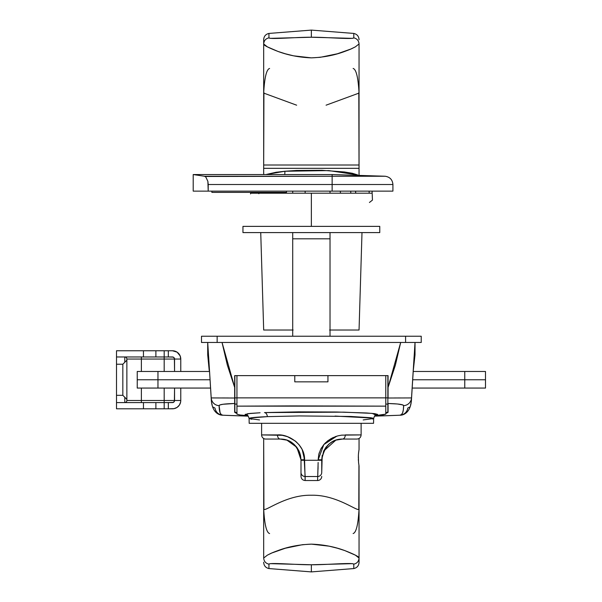 <?xml version="1.0" encoding="UTF-8"?>
<svg xmlns="http://www.w3.org/2000/svg" width="602" height="602" viewBox="0 0 602 602"><rect width="100%" height="100%" fill="white"/><g stroke="black" fill="none" stroke-linecap="round" stroke-linejoin="round"><path stroke-width="0.9" d="M409.375 407.14L407.742 408.118A8.293 8.285 -92.4 0 1 399.894 415.214L398.208 415.282M413.213 370.681L411.52 397.922A8.293 8.255 -178.8 0 1 403.611 405.65C403.551 404.514 398.366 403.791 388.064 403.498L388.064 412.317L386.589 413.145L388.064 412.317L388.064 403.498L397.471 403.995L402.648 404.905L403.611 405.65L403.34 409.766L402.648 412.739L401.489 414.552L399.894 415.214L387.078 415.719M208.442 354.382L209.195 366.302M413.529 366.302L414.289 354.382M236.135 413.145L234.667 412.317L236.135 413.145M386.589 413.145L385.784 413.348L386.589 413.145M224.651 415.29L248.28 416.132A2073.01 2056.47 0 0 1 222.838 415.214C218.534 414.725 215.915 412.355 214.989 408.118L213.349 407.14M212.175 405.116L211.483 402.046M211.302 400.119L209.519 370.681M208.623 356.625L211.212 397.922A8.293 8.255 -1.2 0 0 219.12 405.65L220.076 404.905L223.041 404.258L234.667 403.498L234.667 412.317L234.667 375.625L388.064 375.625L388.064 387.395L395.348 365.256L400.684 342.463L388.064 387.395L388.064 375.625L234.667 375.625L234.667 387.395L222.04 342.463L227.383 365.256L234.667 387.395L234.667 398.012L211.618 397.93M398.057 415.29L374.452 416.132A2073.01 2056.47 0 0 0 399.894 415.214C402.317 415.102 403.558 411.911 403.611 405.65A8.293 8.255 1.2 0 0 411.52 397.922L414.108 356.625M399.916 415.214C403.679 415.418 410.684 412.295 411.437 400.029L411.429 400.119M411.249 402.046L410.549 405.116M248.28 416.132L222.838 415.214L221.235 414.552L220.084 412.739L219.12 405.65C219.181 404.514 224.365 403.791 234.667 403.498L234.667 398.012M212.89 397.937L211.212 397.922A8.293 8.255 178.8 0 0 219.12 405.65C219.173 411.911 220.415 415.102 222.838 415.214L224.554 415.282M388.064 398.012L388.064 387.395L388.064 398.012L411.113 397.93M222.04 342.463L207.713 342.463L211.212 397.922M411.437 400.029L415.019 342.463L403.799 342.463M402.648 342.463L400.684 342.463M411.52 397.922L409.857 397.937M400.481 397.945L393.941 397.975M228.873 397.975L222.273 397.945M263.924 509.465L263.684 438.504L263.684 558.031L267.371 555.149L271.878 552.967L285.348 548.226L302.43 544.697L311.4 544.14L329.106 546.164L337.413 548.226L344.795 550.582L355.368 555.149L359.048 558.031L359.048 466.008L358.559 462.456M358.423 460.884L358.333 458.897M358.544 462.306L358.371 455.541M358.423 454.525L358.626 452.343M358.544 453.118L359.048 449.431L359.048 438.504L359.048 449.431M263.684 562.223L263.684 562.426C263.939 565.752 265.685 567.799 268.936 568.566L268.936 564.149C269.809 562.388 298.524 564.992 311.362 564.751L311.362 571.9L311.362 564.751L352.441 563.653L353.795 564.149L353.795 568.566L311.362 571.9L268.936 568.566L268.936 564.149L270.298 563.645L311.362 564.751C324.124 564.992 352.81 562.396 353.795 564.149C357.046 563.389 358.792 561.35 359.048 558.031L359.048 562.223M358.935 465.384L358.8 509.465M353.126 533.545C356.226 532.642 358.198 524.432 359.048 508.923L359.048 558.031C359.454 556.948 354.706 554.465 344.795 550.582C334.509 546.744 323.372 544.592 311.4 544.14C299.217 544.607 288.072 546.751 277.958 550.582C270.539 553.313 271.133 553.313 267.371 555.149L263.684 558.031L263.684 508.923C264.534 524.462 266.505 532.672 269.598 533.545M359.048 508.923C359.033 513.107 337.421 494.558 311.377 495.243C285.213 494.603 263.699 513.1 263.684 508.923M268.936 564.149C265.7 563.374 263.954 561.335 263.684 558.031C263.954 561.335 265.7 563.374 268.936 564.149M359.048 558.031C358.792 561.35 357.046 563.389 353.795 564.149L353.795 568.566C357.046 567.799 358.792 565.752 359.048 562.418L359.048 558.031M358.318 457.723L358.423 454.548M358.679 463.585L358.544 462.328M286.921 440.16L280.269 439.061L265.76 439.061L280.269 439.061A4.146 2.829 -90 0 1 277.447 434.915L261.614 434.915L261.614 423.311L261.614 434.915A4.146 4.146 0 0 0 265.76 439.061A4.146 4.146 0 0 1 261.614 434.915L282.285 435.314L287.478 436.676L295.115 440.912L298.968 444.637L301.993 449.19L303.92 454.337L304.582 459.793L305.146 480.524L317.585 480.524L305.146 480.524L305.146 476.521L317.585 476.521L305.146 476.521A4.146 4.048 180 0 1 301 472.48L301 476.378L301 472.48A4.146 4.048 -0 0 0 305.146 476.521L303.92 454.344M318.134 462.464L317.585 480.524A4.146 4.146 0 0 0 321.731 476.378A4.146 4.146 0 0 1 317.585 480.524L318.089 466.053M318.149 459.725L318.804 454.352L320.731 449.212L323.733 444.675L327.578 440.942L332.62 437.797L337.857 435.863L341.68 435.141L361.117 434.915L361.117 423.311L361.117 434.915L345.285 434.915A4.146 2.829 90 0 1 342.463 439.061L356.971 439.061L342.463 439.061L335.863 440.145L342.463 439.061A4.146 2.829 -90 0 0 345.285 434.915M290.51 437.993L288.877 437.233M295.146 440.942L296.891 442.44M301.045 447.519L298.983 444.66M302.881 451.116L301.993 449.197M319.263 452.734L318.812 454.344M323.763 444.637L325.727 442.553M321.611 447.64L320.746 449.182M327.616 440.912L331.363 438.444M336.367 436.299L335.254 436.676M336.819 436.157L323.838 444.554L318.149 459.793L321.731 459.793L321.731 460.274L318.149 460.274L321.731 460.274L321.731 472.48A4.146 4.048 180 0 1 317.585 476.521A4.146 4.048 -0 0 0 321.731 472.48L322.213 455.345L321.731 459.793C324.41 445.992 331.318 439.084 342.463 439.061M335.863 440.145L332.327 441.71L328.91 444.103L325.938 447.271L323.643 451.101L325.915 447.301L328.903 444.11M332.296 441.725L335.841 440.145M286.65 440.07L280.269 439.061L286.868 440.145L290.405 441.71L293.821 444.103L296.794 447.271L299.081 451.079L300.511 455.33L301 459.793L299.901 453.133M292.151 442.801L288.682 440.845M288.659 440.837L286.973 440.175L296.839 447.339L301 459.793L301 472.48L301 460.274L304.582 460.274L301 460.274L301 459.793L304.582 459.793C304.958 444.013 287.982 433.907 277.447 434.915A4.146 2.829 90 0 0 280.269 439.061C291.383 439.054 298.291 445.962 301 459.793L304.582 459.793L302.204 449.611M299.886 453.088L296.816 447.301L292.196 442.839M318.067 467.536L318.022 469.319M304.687 468.649L304.642 466.114M304.604 463.081L304.597 462.208M318.149 460.274L304.582 460.274M323.643 451.101L321.731 459.793L318.149 459.793M335.811 440.16L323.665 451.056M413.228 371.479L485.498 371.479L464.767 371.479L464.767 379.772L485.498 379.772L485.498 371.479L485.498 379.772L412.701 379.772L485.498 379.772L464.767 379.772L464.767 388.064L485.498 388.064L485.498 379.772L485.498 388.064L412.182 388.064L464.767 388.064L464.767 371.479L413.228 371.479M412.701 379.772L464.767 379.772L412.701 379.772M210.023 379.772L137.233 379.772L157.965 379.772L157.965 371.479L137.233 371.479L137.233 388.064L157.965 388.064L137.233 388.064L137.233 371.479L209.504 371.479L157.965 371.479L157.965 379.772L137.233 379.772L210.023 379.772M210.542 388.064L157.965 388.064L157.965 379.772L157.965 388.064L210.542 388.064M363.187 419.94L373.639 418.495L370.975 417.735L350.928 416.471L299.254 415.929L267.318 416.644A4.146 2.935 87.7 0 0 264.481 412.581L343.877 412.152L372.171 413.386L375.768 415.041L377.65 414.424L374.798 413.664L366.49 412.972L336.781 412.009L298.464 411.866L264.481 412.581A4.146 2.935 -92.3 0 1 267.318 416.644L250.274 417.984L249.093 418.495L249.175 423.311L373.556 423.311L373.639 418.495L373.556 423.311L249.175 423.311L249.093 418.495L251.779 419.255M372.879 418.089L335.028 416.072M299.533 415.922L267.318 416.644C255.406 417.156 249.326 417.773 249.093 418.495L259.537 419.94M260.094 412.769L247.527 413.724L246.963 415.041L245.074 414.424L250.116 413.423L260.094 412.769M236.947 414.146L236.947 375.625L234.87 375.625L236.947 375.625L236.947 397.869L385.784 397.869L385.784 414.146L374.865 415.673L382.594 414.996L385.784 414.146L385.784 406.139L292.105 405.906L236.947 406.139L236.947 414.146L240.16 414.996L247.866 415.673L242.621 415.267M294.784 381.849L294.784 375.625L294.784 381.849L327.947 381.849L294.784 381.849L327.947 381.849L327.947 375.625L327.947 381.849M236.947 400.962L236.947 406.139L385.784 406.139L385.784 375.625L387.861 375.625L385.784 375.625L385.784 397.869L387.861 397.884L387.861 375.625L387.861 397.884L234.87 397.884L234.87 411.994L236.36 412.581L234.87 411.994L234.87 404.092L236.947 404.077L234.87 404.092L234.87 397.884L236.947 397.877L236.947 401.225M236.947 412.686L236.36 412.581L236.947 412.686M386.394 412.581L387.861 411.994L386.394 412.581M234.87 375.625L234.87 397.884L234.87 375.625M387.861 411.994L387.861 397.884L387.861 404.092L385.784 404.077L387.861 404.092L387.861 411.994M236.947 375.625L250.936 375.625M365.136 375.625L369.756 375.625M376.551 375.625L385.784 375.625M236.947 403.468L236.947 403.867L236.947 403.468M372.435 419.007L373.639 418.495C374.557 415.809 375.355 414.627 376.032 414.936M236.947 402.136L236.947 400.187M236.947 398.787L236.947 397.877M385.784 400.195L385.784 402.136M385.784 403.468L385.784 403.867M207.728 342.666L207.713 354.902L209.21 370.448L207.713 354.902L207.713 342.666M415.019 342.666L415.019 354.902L415.004 342.666M413.288 370.448L415.019 354.902L413.288 370.448M421.234 336.24L421.234 342.463L421.234 336.24L405.59 336.24L405.59 342.463L421.234 342.463L405.59 342.463L405.59 336.24L217.141 336.24L217.141 342.463L405.59 342.463L217.141 342.463L217.141 336.24L201.497 336.24L201.497 342.463L217.141 342.463L201.497 342.463L201.497 336.24L421.234 336.24M265.926 174.55L284.874 171.254A8.293 4.598 -94.5 0 1 284.671 174.55A8.293 4.598 85.5 0 0 284.874 171.254L296.447 170.464L321.927 170.298L344.321 171.954L352.305 173.278L357.708 174.941L328.782 170.592L284.874 171.254L276.002 172.285L265.918 174.55M358.807 92.535L359.048 174.986L359.048 168.327L263.684 168.327L263.684 174.55L263.684 168.327L359.048 168.327L263.684 168.327L263.684 165.008L359.048 165.008L359.048 43.969L355.361 46.851L350.853 49.033L337.376 53.774L320.302 57.303L311.332 57.86L293.625 55.835L285.318 53.774L277.936 51.418L267.363 46.851L263.684 43.969L263.684 165.008L263.924 92.535M305.146 193.204L305.146 191.127L305.146 193.204M292.707 191.127L292.707 193.204L292.707 191.127M293.121 330.024L263.684 330.024L260.734 232.59L263.684 330.024L292.707 330.024M329.61 330.024L359.048 330.024L361.998 232.59L359.048 330.024L330.024 330.024M330.024 238.813L330.024 232.59L330.024 238.813L292.707 238.813L330.024 238.813L292.707 238.813L292.707 232.59L292.707 336.24L292.707 238.813L330.024 238.813L330.024 336.24L330.024 238.813M370.215 193.204L311.362 193.204L311.362 226.375L311.362 193.204L372.074 193.204M258.852 193.716L258.04 192.52M250.59 192.377L250.56 193.204L311.362 193.204M369.192 193.204L369.109 191.127L369.199 193.204M253.532 193.204L253.57 192.377L253.532 193.204M355.564 191.617L355.451 191.127A7.879 7.879 0 0 1 355.729 193.204L355.564 191.617M355.451 191.127L355.586 191.699M372.171 193.204L372.089 191.127M250.56 193.204L252.516 193.204M250.59 193.204A8.293 8.24 2.4 0 0 250.53 193.919A8.293 8.24 -177.6 0 1 250.59 193.204M372.202 193.919L372.457 200.097L369.432 202.483M359.048 39.777L359.048 39.574C358.792 36.248 357.046 34.201 353.795 33.434L353.795 37.851C352.922 39.612 324.207 37.008 311.362 37.249L311.362 30.1L311.362 37.249L270.283 38.347L268.936 37.851L268.936 33.434L311.362 30.1L353.795 33.434L353.795 37.851L352.433 38.355L311.362 37.249C298.607 37.008 269.922 39.604 268.936 37.851C265.685 38.611 263.939 40.65 263.684 43.969L263.684 39.777M269.598 68.455C266.505 69.358 264.534 77.568 263.684 93.077L263.684 43.969C263.27 45.052 268.025 47.535 277.936 51.418C288.223 55.256 299.36 57.408 311.332 57.86C323.515 57.393 334.659 55.249 344.773 51.418C352.193 48.687 351.598 48.687 355.361 46.851L359.048 43.969L359.048 93.077C358.19 77.538 356.218 69.328 353.126 68.455M263.684 93.077L296.643 105.192M326.081 105.184L359.048 93.077M359.048 165.008L263.684 165.008L263.684 168.327L359.048 168.327L359.048 165.008L263.684 165.008L359.048 165.008M353.795 37.851C357.031 38.626 358.777 40.665 359.048 43.969C358.777 40.665 357.031 38.626 353.795 37.851M263.684 43.969C263.939 40.65 265.685 38.611 268.936 37.851L268.936 33.434C265.685 34.201 263.939 36.248 263.684 39.581L263.684 43.969M340.386 191.127L340.386 193.204L340.386 191.127M193.28 191.127L392.918 191.127L392.918 184.521L332.138 184.521L332.138 191.127L208.209 191.127L207.878 181.337L205.786 176.973L204.447 176.243L193.543 174.603M205.116 176.476L332.138 176.243L332.138 174.55L332.138 176.243L204.447 176.243L193.204 174.55L193.204 191.127L208.209 191.127L208.209 184.521L332.138 184.521L332.138 191.127L392.918 191.127M205.779 176.965L207.878 181.337L208.209 184.521L332.138 184.521L332.138 176.243L385.114 176.243M332.138 176.243L385.152 176.243L332.138 176.243L332.138 184.521L392.918 184.521L332.138 184.521M211.859 191.127L211.859 192.377L286.492 192.377L286.492 191.127L286.492 192.377L211.859 192.377L211.859 191.127M242.952 226.375L379.772 226.375L242.952 226.375L242.952 232.59L379.772 232.59L379.772 226.375L379.772 232.59L242.952 232.59L242.952 226.375M116.502 358.709L116.502 364.225L122.838 364.225L126.864 360.199L122.838 364.225L122.838 395.318L126.864 399.352L122.838 395.318L122.838 364.225L116.502 364.225L116.502 395.318L122.838 395.318L116.502 395.318L116.502 400.842M124.795 397.275L124.795 402.58A2.069 2.069 0 0 0 126.864 400.503L126.864 359.048L126.864 400.503L141.38 400.503L141.38 388.064L141.38 400.503L164.18 400.503L164.18 408.796L168.327 408.796L168.327 402.58L173.263 402.422L174.392 401.301L174.55 388.064L174.55 400.503L180.766 400.503L180.608 402.121L179.366 405.108L177.078 407.396L174.091 408.638L168.327 408.796L172.473 408.796A8.293 8.293 0 0 0 180.766 400.503L180.766 388.064L180.766 400.503M116.502 356.971L116.502 350.755L143.449 350.755L143.449 356.971L116.502 356.971L155.888 356.971L155.888 350.755L155.888 356.971L164.18 356.971L164.18 350.755L164.18 359.048L164.18 356.971L143.449 356.971L143.449 350.755L168.327 350.755L168.327 356.971L164.18 356.971L172.473 356.971A2.069 2.069 0 0 1 174.55 359.048L164.18 359.048L164.18 371.479L164.18 359.048L174.55 359.048L174.55 371.479L174.392 358.25L173.263 357.129L168.327 356.971L168.327 350.755L172.473 350.755L116.502 350.755L116.502 408.796L164.022 408.796M180.766 359.048L180.766 371.479L180.766 359.048L180.133 355.872L177.078 352.147L172.473 350.755A8.293 8.293 0 0 1 180.766 359.048L174.55 359.048M124.795 356.971A2.069 2.069 0 0 1 126.864 359.048L141.38 359.048L141.38 356.971L141.38 371.479L141.38 359.048L164.18 359.048L126.864 359.048A2.069 2.069 0 0 0 124.795 356.971L124.795 362.276M116.502 402.58L116.502 408.796L143.449 408.796L143.449 402.58L155.888 402.58L155.888 408.796L143.449 408.796L143.449 402.58L116.502 402.58L172.473 402.58A2.069 2.069 0 0 0 174.55 400.503L164.18 400.503L164.18 388.064L164.18 400.503L174.55 400.503M164.18 408.796L168.327 408.796L168.327 402.58L164.18 402.58L164.18 408.796L155.888 408.796L155.888 402.58L164.022 402.58M164.18 402.58L164.18 400.503L141.38 400.503L141.38 402.58L141.38 400.503L126.864 400.503A2.069 2.069 0 0 1 124.795 402.58M222.815 415.214C218.902 415.282 212.145 412.46 211.294 400.029M361.117 434.915C360.869 437.428 359.484 438.813 356.971 439.061M305.146 480.524C302.633 480.276 301.248 478.891 301 476.378M249.093 418.495C248.242 415.862 247.445 414.673 246.7 414.936M350.755 191.127L350.755 193.204M193.204 174.55L332.138 174.55L385.152 176.243C389.908 176.973 392.496 179.727 392.918 184.521M330.024 191.127L330.024 193.204"/></g></svg>
